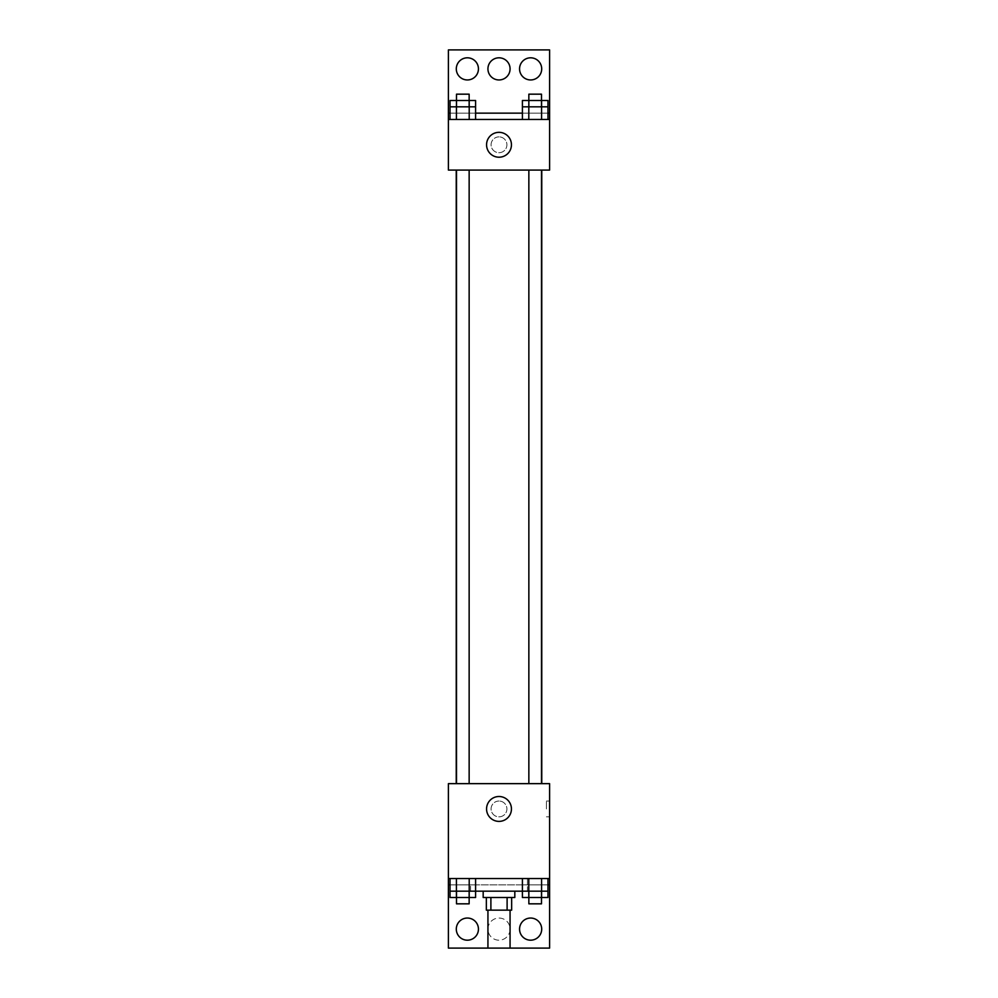 <?xml version="1.0" encoding="UTF-8"?>
<svg xmlns="http://www.w3.org/2000/svg" width="998" height="998" viewBox="0 0 998 998"><rect width="100%" height="100%" fill="white"/><g stroke="black" fill="none" stroke-linecap="round" stroke-linejoin="round"><path stroke-width="0.75" stroke-dasharray="4.99 3.74" d="M510.065 948.1L487.935 948.1M510.065 910.151L487.935 910.151L510.065 910.151M490.891 910.151L486.35 910.151L486.35 897.501L490.891 897.501L490.891 910.151L511.65 910.151L511.65 897.501L507.109 897.501L507.109 910.151M490.891 897.501L486.35 897.501M507.109 897.501L511.65 897.501M483.182 897.501L514.818 897.501M499 891.177L483.182 891.177L499 891.177M522.403 884.852L547.964 884.852L522.403 884.852L522.403 891.177L450.036 891.177L450.036 884.852L469.21 884.852L450.036 884.852L456.423 884.852L456.423 897.501L475.597 897.501M448.401 878.527L549.599 878.527L448.401 878.527L448.401 948.1L549.599 948.1L549.599 783.642L448.401 783.642L448.401 878.527L527.468 878.527L527.468 891.177M549.599 878.527L527.443 878.527L527.443 884.852L450.036 884.852L475.597 884.852L469.21 884.852L469.21 897.501L456.498 897.501L469.147 897.501M541.577 878.527L522.403 878.527L547.964 878.527L528.79 878.527L541.577 878.527L541.577 891.177L547.964 891.177L547.964 884.852L527.443 884.852M469.21 878.527L450.036 878.527L475.597 878.527L456.423 878.527L469.21 878.527L469.21 891.177L469.21 884.852L475.597 884.852L475.597 891.177M549.599 808.941L549.599 801.032L549.599 808.941M541.502 783.642L528.853 783.642L541.502 783.642L528.853 783.642L541.502 783.642L541.502 170.084L528.853 170.084L541.502 170.084M469.147 783.642L456.498 783.642L469.147 783.642L456.498 783.642L469.147 783.642L469.147 170.084L456.498 170.084L469.147 170.084M456.236 783.642L541.764 783.642L456.236 783.642M499 801.032A7.909 7.909 0 0 0 492.151 812.896A7.909 7.909 0 0 0 505.849 812.896A7.909 7.909 0 0 0 499 801.032A7.909 7.909 0 0 1 505.849 812.896A7.909 7.909 0 0 1 492.151 812.896A7.909 7.909 0 0 1 499 801.032M448.401 808.941L448.401 801.032L448.401 808.941M486.562 808.941A12.438 12.438 0 0 0 505.225 819.72A12.438 12.438 0 0 0 505.225 798.175A12.438 12.438 0 0 0 486.562 808.941M546.417 808.941L546.417 801.032L546.417 808.941M519.559 929.126A11.065 11.065 0 0 1 536.163 919.532A11.065 11.065 0 0 1 536.163 938.706A11.065 11.065 0 0 1 519.559 929.126M456.298 929.126A11.065 11.065 0 0 1 472.902 919.532A11.065 11.065 0 0 1 472.902 938.706A11.065 11.065 0 0 1 456.298 929.126M487.935 929.126A11.065 11.065 0 0 1 504.539 919.532A11.065 11.065 0 0 1 504.539 938.706A11.065 11.065 0 0 1 487.935 929.126A11.065 11.065 0 0 1 504.539 919.532A11.065 11.065 0 0 1 504.539 938.706A11.065 11.065 0 0 1 487.935 929.126M470.532 891.177L470.557 884.852M549.599 884.852L448.401 884.852M541.764 170.084L456.236 170.084L541.764 170.084M448.401 170.084L549.599 170.084L549.599 119.473L448.401 119.473L448.401 170.084M499 136.876A7.909 7.909 0 0 0 492.151 148.739A7.909 7.909 0 0 0 505.849 148.739A7.909 7.909 0 0 0 499 136.876A7.909 7.909 0 0 1 505.849 148.739A7.909 7.909 0 0 1 492.151 148.739A7.909 7.909 0 0 1 499 136.876M549.599 144.785L549.599 136.876L549.599 144.785M448.401 119.473L448.401 49.9L549.599 49.9L549.599 119.473L448.401 119.473L549.599 119.473M450.036 119.473L475.597 119.473L450.036 119.473M547.964 119.473L528.79 119.473L547.964 119.473M522.403 119.473L541.577 119.473L522.403 119.473M448.401 144.785L448.401 136.876L448.401 144.785M486.562 144.785A12.438 12.438 0 0 0 505.225 155.551A12.438 12.438 0 0 0 505.225 134.006A12.438 12.438 0 0 0 486.562 144.785M487.935 68.874A11.065 11.065 0 0 1 504.539 59.294A11.065 11.065 0 0 1 504.539 78.468A11.065 11.065 0 0 1 487.935 68.874M478.441 68.874A11.065 11.065 0 0 1 461.837 78.468A11.065 11.065 0 0 1 461.837 59.294A11.065 11.065 0 0 1 478.441 68.874M541.702 68.874A11.065 11.065 0 0 1 525.098 78.468A11.065 11.065 0 0 1 525.098 59.294A11.065 11.065 0 0 1 541.702 68.874M450.036 100.499L456.423 100.499L456.423 113.148L450.036 113.148L469.21 113.148L469.21 106.823L450.036 106.823L450.036 113.148L475.597 113.148L456.423 113.148L475.597 113.148L469.21 113.148L475.597 113.148L475.597 106.823L469.21 106.823L469.21 119.473M522.403 100.499L528.79 100.499L528.79 113.148L522.403 113.148L541.577 113.148L541.577 106.823L522.403 106.823L522.403 113.148L547.964 113.148L528.79 113.148L547.964 113.148L541.577 113.148L547.964 113.148L547.964 106.823L541.577 106.823L541.577 119.473M448.401 113.148L549.599 113.148M541.502 106.823L528.853 106.823L541.502 106.823M528.79 100.499L541.577 100.499L541.577 113.148L528.79 113.148L528.79 106.823L528.79 119.473M541.502 100.499L547.964 100.499M469.147 106.823L456.498 106.823L469.147 106.823M456.423 100.499L469.21 100.499L469.21 113.148L456.423 113.148L456.423 106.823L456.423 119.473M469.147 100.499L475.597 100.499M541.502 94.174L528.853 94.174M469.147 94.174L456.498 94.174M522.403 891.177L541.577 891.177L541.577 884.852L541.577 897.501L547.964 897.501M541.502 891.177L528.853 891.177L541.502 891.177M528.79 878.527L528.79 897.501L541.502 897.501M469.147 891.177L456.498 891.177L469.147 891.177M456.423 878.527L456.423 891.177L456.423 884.852L475.597 884.852M522.403 897.501L528.79 897.501M528.79 884.852L547.964 884.852L528.79 884.852M541.502 903.826L528.853 903.826M450.036 897.501L456.423 897.501M469.147 903.826L456.498 903.826M549.599 801.032L546.417 801.032M549.599 816.851L546.417 816.851M456.498 170.084L456.498 783.642M528.853 170.084L528.853 783.642"/><path stroke-width="1.5" d="M487.935 910.151L487.935 948.1L510.065 948.1L510.065 910.151M507.109 897.501L507.109 910.151L486.35 910.151L486.35 897.501M507.109 910.151L511.65 910.151L511.65 897.501M514.818 891.177L514.818 897.501L483.182 897.501L483.182 891.177M490.891 897.501L490.891 910.151M475.597 878.527L475.597 891.177L522.403 891.177L522.403 897.501L541.502 897.501L541.502 903.826L528.853 903.826L528.853 891.177M448.401 878.527L448.401 783.642L549.599 783.642L549.599 878.527L448.401 878.527L448.401 948.1L549.599 948.1L549.599 884.852L547.964 884.852M549.599 878.527L549.599 884.852M486.562 808.941A12.438 12.438 0 0 1 505.225 798.175A12.438 12.438 0 0 1 505.225 819.72A12.438 12.438 0 0 1 486.562 808.941M450.036 884.852L448.401 884.852M519.559 929.126A11.065 11.065 0 0 1 536.163 919.532A11.065 11.065 0 0 1 536.163 938.706A11.065 11.065 0 0 1 519.559 929.126M456.298 929.126A11.065 11.065 0 0 1 472.902 919.532A11.065 11.065 0 0 1 472.902 938.706A11.065 11.065 0 0 1 456.298 929.126M541.764 170.084L541.764 783.642M541.502 783.642L541.502 170.084M469.147 170.084L469.147 783.642M549.599 170.084L448.401 170.084L448.401 49.9L549.599 49.9L549.599 170.084M549.599 119.473L448.401 119.473M486.562 144.785A12.438 12.438 0 0 1 505.225 134.006A12.438 12.438 0 0 1 505.225 155.551A12.438 12.438 0 0 1 486.562 144.785M448.401 113.148L450.036 113.148M475.597 113.148L522.403 113.148M547.964 113.148L549.599 113.148M487.935 68.874A11.065 11.065 0 0 1 504.539 59.294A11.065 11.065 0 0 1 504.539 78.468A11.065 11.065 0 0 1 487.935 68.874M478.441 68.874A11.065 11.065 0 0 1 461.837 78.468A11.065 11.065 0 0 1 461.837 59.294A11.065 11.065 0 0 1 478.441 68.874M541.702 68.874A11.065 11.065 0 0 1 525.098 78.468A11.065 11.065 0 0 1 525.098 59.294A11.065 11.065 0 0 1 541.702 68.874M541.577 119.473L541.577 100.499L547.964 100.499L547.964 106.823L522.403 106.823L522.403 119.473M547.964 106.823L547.964 119.473M528.853 106.823L528.853 100.499L541.502 100.499L541.502 94.174L528.853 94.174L528.79 119.473M541.502 100.499L541.502 106.823M469.21 119.473L469.21 100.499L475.597 100.499L475.597 106.823L450.036 106.823L450.036 119.473M475.597 106.823L475.597 119.473M456.498 106.823L456.498 100.499L469.147 100.499L469.147 94.174L456.498 94.174L456.423 119.473M469.147 100.499L469.147 106.823M528.79 100.499L522.403 100.499L522.403 106.823M456.423 100.499L450.036 100.499L450.036 106.823M547.964 878.527L547.964 891.177L522.403 891.177L522.403 878.527M541.577 878.527L541.577 897.501L547.964 897.501L547.964 891.177M528.79 878.527L528.79 897.501M541.502 891.177L541.502 897.501M469.21 878.527L469.21 897.501L475.597 897.501L475.597 891.177L450.036 891.177L450.036 897.501L469.147 897.501L469.147 903.826L456.498 903.826L456.498 891.177M450.036 878.527L450.036 891.177M456.423 878.527L456.423 897.501M469.147 891.177L469.147 897.501M456.236 170.084L456.236 783.642M528.853 783.642L528.853 170.084M456.498 170.084L456.498 783.642"/></g></svg>
